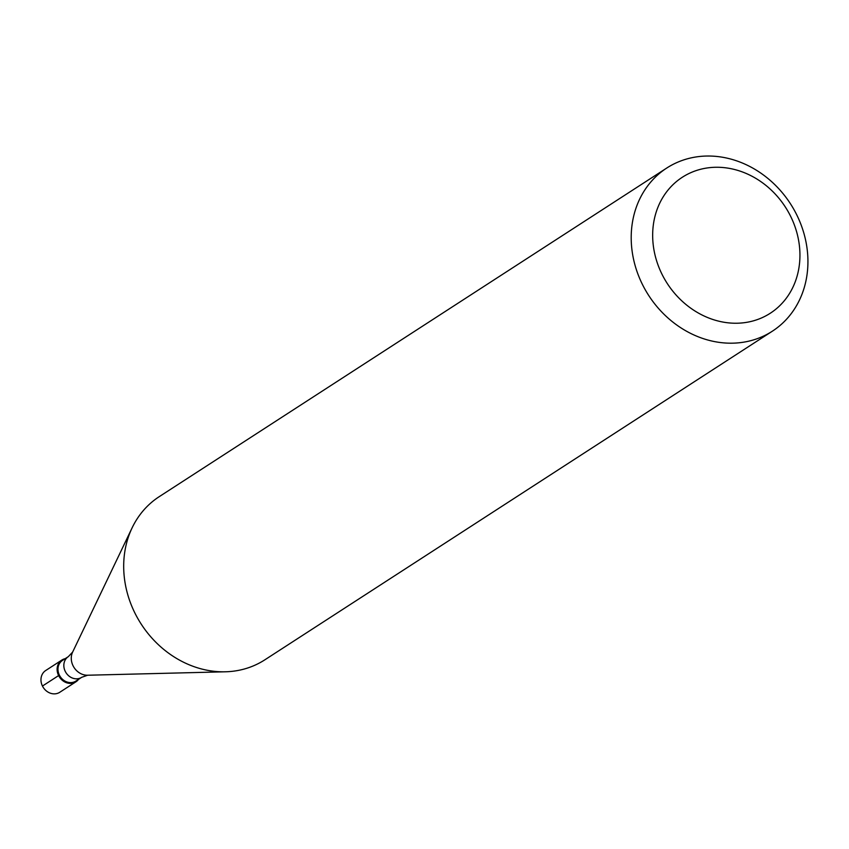 <?xml version="1.0" encoding="UTF-8"?>
<svg xmlns="http://www.w3.org/2000/svg" width="849" height="849" viewBox="0 0 849 849"><rect width="100%" height="100%" fill="white"/><g stroke="black" fill="none" stroke-linecap="round" stroke-linejoin="round"><path stroke-width="1.27" d="M61.86 660.055L45.697 670.519A12.958 11.26 57.1 0 0 42.853 686.788A12.958 11.26 57.1 0 0 58.485 692.975A12.958 11.26 57.1 0 0 59.78 692.275L75.943 681.8A12.958 11.26 -122.9 0 1 74.648 682.511A12.958 11.26 -122.9 0 1 59.016 676.324A12.958 11.26 -122.9 0 1 61.86 660.055A12.958 11.26 -122.9 0 1 63.155 659.344A12.958 11.26 -122.9 0 1 65.161 658.686A12.958 11.26 57.1 0 0 63.155 659.344A12.958 11.26 57.1 0 0 58.613 675.571A12.958 11.26 57.1 0 0 74.648 682.511A12.958 11.26 57.1 0 0 78.543 679.349A12.958 11.26 -122.9 0 1 75.943 681.8M74.627 681.758A12.31 10.687 57.1 0 0 75.858 681.089L81.706 677.3A12.31 10.687 -122.9 0 1 80.485 677.969A12.31 10.687 -122.9 0 1 65.628 672.09A12.31 10.687 -122.9 0 1 68.334 656.638L62.476 660.416A12.31 10.687 57.1 0 0 59.78 675.878A12.31 10.687 57.1 0 0 74.627 681.758M666.752 168.038L159.241 496.654A97.179 84.412 57.1 0 0 132.147 527.77A97.179 84.412 57.1 0 0 141.21 624.111A97.179 84.412 57.1 0 0 225.41 671.792A97.179 84.412 57.1 0 0 255.178 665.085A97.179 84.412 57.1 0 0 264.877 659.8L772.388 331.174A97.179 84.412 -122.9 0 1 762.678 336.469A97.179 84.412 -122.9 0 1 645.41 290.05A97.179 84.412 -122.9 0 1 666.752 168.038A97.179 84.412 -122.9 0 1 676.451 162.753A97.179 84.412 -122.9 0 1 793.719 209.162A97.179 84.412 -122.9 0 1 772.388 331.174M762.232 317.632A80.984 70.34 -122.9 0 1 662.018 274.28A80.984 70.34 -122.9 0 1 690.375 172.867A80.984 70.34 -122.9 0 1 790.589 216.219A80.984 70.34 -122.9 0 1 762.232 317.632M42.45 686.045L58.613 675.571M68.334 656.638L72.632 652.085A15.622 13.573 57.1 0 0 74.086 667.569A15.622 13.573 57.1 0 0 87.627 675.231L81.706 677.3M87.627 675.231L225.41 671.792M72.632 652.085L132.147 527.77"/></g></svg>
